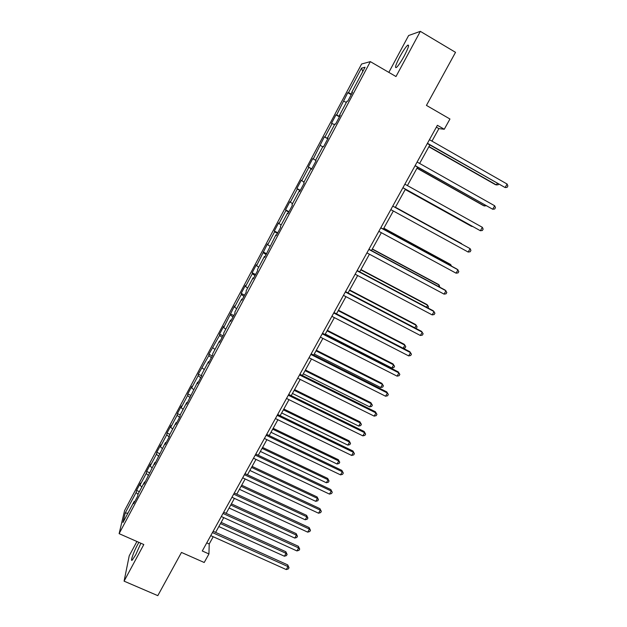 <?xml version="1.0" encoding="UTF-8"?>
<svg xmlns="http://www.w3.org/2000/svg" width="627" height="627" viewBox="0 0 627 627"><rect width="100%" height="100%" fill="white"/><g stroke="black" fill="none" stroke-linecap="round" stroke-linejoin="round"><path stroke-width="0.94" d="M138.873 542.355L137.642 544.549C133.622 551.901 130.008 562.176 132.195 560.146L135.691 554.84L140.871 543.241M404.329 55.795C408.459 47.746 409.556 44.235 407.605 45.246C405.583 47.174 402.957 51.077 399.72 56.963C395.629 64.926 394.54 68.421 396.476 67.457C398.451 65.592 401.068 61.705 404.329 55.795M136.913 541.493L129.225 555.82L124.083 581.151L157.8 595.65L181.477 552.442L204.206 562.497L208.94 553.947L209.214 543.962L213.211 536.736M361.599 64.009L124.593 510.55L119.122 533.655L370.353 61.626L361.599 64.009M370.353 61.626L395.99 76.541L420.341 31.35L408.624 35.527L388.834 72.379M420.341 31.35L455.523 52.339L426.446 105.399L449.951 119.012L444.269 129.256L437.395 125.298L202.278 550.976L208.94 553.947M134.836 501.482L134.147 501.482L133.661 503.693L137.658 496.184L138.12 494.005L144.5 482.006L144.077 484.122L154.947 462.365L154.579 464.38L165.481 442.552L165.167 444.465L169.266 436.768L169.556 434.895L176.101 422.582L175.85 424.385L179.98 416.618L180.215 414.855L186.815 402.432L186.619 404.141L197.623 382.117L197.489 383.708L201.69 375.808L201.8 374.256L208.517 361.622L208.446 363.111L212.686 355.141L212.733 353.699L219.513 340.955L219.497 342.326L223.776 334.285L223.761 332.961L230.595 320.107L230.65 321.361L234.968 313.249L234.882 312.042L241.779 299.079L241.897 300.215L246.254 292.033L246.105 290.936L253.057 277.863L253.245 278.882L257.634 270.629L257.423 269.657L264.437 256.459L264.696 257.36L275.919 234.874L276.241 235.65L280.716 227.248L280.363 226.519L287.503 213.094L287.895 213.744L292.401 205.272L291.986 204.661L299.189 191.117L299.651 191.643L304.205 183.092L303.711 182.614L310.976 168.945L311.517 169.345L316.102 160.716L315.546 160.363L322.874 146.577L323.485 146.843L328.117 138.128L327.482 137.916L334.881 124.005L335.563 124.138L340.234 115.344L339.528 115.266L346.99 101.229L347.75 101.221L352.468 92.349L351.676 92.412L365.055 67.269L361.528 68.124L362.806 71.494M134.147 501.482L122.955 522.518L125.157 513.113L136.106 492.508L136.561 490.408L139.359 491.678M361.528 68.124L348.494 92.655L347.758 92.71L336.652 114.953L335.978 114.882L331.479 123.354L332.122 123.48L324.911 137.054L324.308 136.858L313.273 158.968L312.74 158.639L308.319 166.97L308.821 167.346L301.736 180.686L301.273 180.239L296.892 188.492L297.323 188.993L290.301 202.215L289.901 201.651L285.559 209.833L285.928 210.453L278.96 223.565L278.631 222.875L274.32 230.995L274.626 231.724L267.721 244.726L267.455 243.919L256.576 265.707L256.372 264.79L252.14 272.769L252.313 273.733L245.525 286.508L245.384 285.481L241.183 293.389L241.301 294.463L234.569 307.136L234.49 305.992L223.706 327.592L223.69 326.338L219.56 334.113L219.552 335.406L208.885 354.224L208.815 355.627L198.289 374.162L198.163 375.667L191.658 387.925L191.823 386.35L187.794 393.936L187.606 395.551L181.156 407.699L181.368 406.03L177.378 413.554L177.135 415.262L170.732 427.308L171.006 425.545L167.048 433.006L166.751 434.809L160.402 446.761L160.731 444.896L156.805 452.294L156.452 454.199L150.159 466.057L150.543 464.09L146.64 471.433L146.232 473.432L139.993 485.188L140.424 483.127L136.561 490.408M145.19 482.022L144.5 482.006M139.993 485.188L141.851 486.991M146.232 473.432L148.325 475.415M155.629 462.397L154.947 462.365M150.159 466.057L152.04 467.828M156.452 454.199L158.717 456.291M166.155 442.607L165.481 442.552M160.402 446.761L162.315 448.509M166.751 434.809L169.157 436.964M176.775 422.653L176.101 422.582M170.732 427.308L172.676 429.025M177.135 415.262L179.573 417.378M187.481 402.526L186.815 402.432M181.156 407.699L183.115 409.384M187.606 395.551L190.083 397.628M198.273 382.227L197.623 382.117M191.658 387.925L193.649 389.579M198.163 375.667L200.671 377.713M209.167 361.748L208.517 361.622M202.247 367.978L204.269 369.609M208.815 355.627L211.362 357.633M220.155 341.104L219.513 340.955M212.929 347.867L214.983 349.466M219.552 335.406L222.13 337.381M231.23 320.272L230.595 320.107M223.706 327.592L225.783 329.159M230.375 315.02L232.993 316.956M242.406 299.259L241.779 299.079M234.569 307.136L236.677 308.672M241.301 294.463L243.95 296.359M253.684 278.067L253.057 277.863M245.525 286.508L247.665 288.012M252.313 273.733L255.001 275.582M265.056 256.686L264.437 256.459M256.576 265.707L258.739 267.18M263.418 252.814L266.146 254.625M276.531 235.117L275.919 234.874M267.721 244.726L269.916 246.16M274.626 231.724L277.393 233.495M288.106 213.352L287.503 213.094M278.96 223.565L281.186 224.968M285.928 210.453L288.733 212.177M299.784 191.4L299.189 191.117M290.301 202.215L292.558 203.587M297.323 188.993L300.168 190.671M311.564 169.251L310.976 168.945M301.736 180.686L304.032 182.018M308.821 167.346L311.705 168.976M313.273 158.968L315.6 160.261M320.421 145.503L322.772 146.781M328.054 138.254L327.482 137.916M324.911 137.054L327.85 138.63M332.122 123.48L334.505 124.71M340.085 115.627L339.528 115.266M336.652 114.953L339.638 116.473M343.925 101.253L346.339 102.452M352.233 92.796L351.676 92.412M348.494 92.655L351.52 94.128M124.083 581.151L143.81 544.534L119.122 533.655M431.972 141.138L438.9 128.606L444.269 129.256M215.61 532.394L223.768 517.643M226.151 513.341L234.42 498.387M236.771 494.131L245.149 478.973M247.477 474.764L255.981 459.395M258.277 455.233L266.898 439.652M269.171 435.538L277.902 419.745M280.151 415.677L289.008 399.665M291.226 395.653L300.208 379.421M302.402 375.455L311.501 358.997M313.665 355.078L322.889 338.4M325.021 334.536L334.379 317.623M336.487 313.813L345.963 296.665M348.04 292.911L357.656 275.527M359.702 271.828L369.444 254.201M371.458 250.565L381.341 232.695M383.324 229.114L393.341 210.993M395.292 207.466L405.426 189.15M407.401 185.576L417.582 167.15M419.628 163.451L429.856 144.962M125.157 513.113L127.971 513.098M136.106 492.508L138.034 494.397M436.368 127.156L438.9 128.606M206.761 542.864L209.214 543.962M347.758 92.71L351.222 94.693M335.978 114.882L339.442 116.834M324.308 136.858L327.772 138.786M308.319 166.97L311.768 168.859M296.892 188.492L300.333 190.357M285.559 209.833L289 211.675M274.32 230.995L277.753 232.805M263.183 251.968L266.608 253.755M252.14 272.769L255.557 274.532M241.183 293.389L244.601 295.129M230.328 313.837L233.738 315.553M219.56 334.113L222.969 335.813M208.885 354.224L212.279 355.893M198.289 374.162L201.69 375.816M187.794 393.936L190.882 395.425M177.378 413.554L180.208 414.894M167.048 433.006L169.862 434.323M156.805 452.294L159.611 453.595M146.64 471.433L149.445 472.711M427.324 143.52L505.119 187.544L427.457 143.285M507.118 184.056L507.878 185.976L507.078 187.371L505.119 187.544L507.118 184.056L429.44 139.688M428.852 146.773L495.306 184.597L496.365 184.918L497.25 183.366M428.978 146.553L496.365 184.918L498.277 184.746L498.614 184.142M415.058 165.732L492.697 209.238L415.137 165.591M494.679 205.774L495.455 207.647L494.664 209.026L492.697 209.238L494.679 205.774L417.104 162.025M402.902 187.747L480.376 230.736L402.926 187.7M482.343 227.303L483.143 229.129L482.351 230.501L480.376 230.736L482.343 227.303L404.877 184.166M416.986 168.232L483.346 205.554L484.357 205.954L484.883 205.021M417.057 168.099L484.357 205.954L486.199 205.758M405.222 189.511L471.496 226.331L472.633 226.488M405.246 189.472L473.064 226.731M392.753 206.111L470.117 248.645L468.165 252.046L390.825 209.614M392.768 206.079L470.117 248.645L470.932 250.424L470.156 251.78L468.165 252.046M380.746 227.86L457.992 269.806L456.064 273.176L378.826 231.332M380.808 227.742L457.075 269.148L458.831 271.538L458.055 272.886L456.064 273.176M368.833 249.421L445.977 290.779L444.065 294.126L366.936 252.861M368.95 249.217L445.107 290.05L446.832 292.464L446.063 293.804L444.065 294.126M461.613 243.644L395.418 207.247L461.613 243.644M450.358 265.503L450.805 264.719L449.943 264.108L383.834 228.189M451.487 266.122L450.805 264.719L383.771 228.306M438.398 286.453L439.182 285.081L438.367 284.392L372.344 248.966M439.762 287.182L439.182 285.081L372.234 249.154M426.548 307.222L427.653 305.278L426.885 304.518L360.956 269.563M427.904 307.943L428.507 306.877L427.653 305.278L360.799 269.837M414.792 327.819L416.226 325.303L415.497 324.472L349.662 289.987M415.662 328.274L416.367 328.14L417.096 326.871L416.226 325.303L349.466 290.34M403.137 348.236L404.885 345.163L404.203 344.262L338.462 310.24M403.263 348.298L405.05 347.954L405.771 346.692L404.885 345.163L338.219 310.671M325.288 334.05L391.844 368.01L393.638 364.867L393.004 363.895L327.349 330.327M391.844 368.01L393.827 367.602L394.54 366.348L393.638 364.867L327.067 330.837M314.245 354.02L380.707 387.525L382.486 384.406L381.89 383.363L316.337 350.25M381.89 383.363L383.403 385.848L382.486 384.406L316.008 350.838M383.403 385.848L382.689 387.094L380.707 387.525M303.296 373.825L369.664 406.876L371.427 403.788L370.87 402.675L305.412 370.001M370.87 402.675L372.36 405.191L371.427 403.788L305.043 370.667M372.36 405.191L371.654 406.421L369.664 406.876M292.433 393.466L358.699 426.078L360.454 423.006L359.945 421.838L294.58 389.594M359.945 421.838L361.395 424.377L360.454 423.006L294.173 390.331M361.395 424.377L360.697 425.6L358.699 426.078M281.664 412.95L347.828 445.115L349.568 442.074L349.098 440.836L283.827 409.031M349.098 440.836L350.524 443.407L349.568 442.074L283.38 409.839M350.524 443.407L349.835 444.621L347.828 445.115M270.974 432.269L337.052 464.011L338.768 460.994L338.345 459.693L273.168 428.304M338.345 459.693L339.748 462.279L338.768 460.994L272.682 429.189M339.748 462.279L339.058 463.486L337.052 464.011M260.377 451.44L326.353 482.743L328.062 479.757L327.67 478.393L262.595 447.427M327.67 478.393L329.05 481.011L328.062 479.757L262.07 448.376M329.05 481.011L328.368 482.202L326.353 482.743M249.867 470.446L315.742 501.334L317.434 498.371L317.09 496.945L252.109 466.394M317.09 496.945L318.438 499.586L317.434 498.371L251.545 467.413M318.438 499.586L317.756 500.769L315.742 501.334M239.443 489.303L305.208 519.775L306.893 516.836L306.587 515.347L241.708 485.204M306.587 515.347L307.912 518.02L306.893 516.836L241.105 486.293M307.912 518.02L307.238 519.195L305.208 519.775M229.098 508.011L294.768 538.076L296.438 535.152L296.163 533.608L231.387 503.865M296.163 533.608L297.464 536.304L296.438 535.152L230.752 505.025M297.464 536.304L296.798 537.472L294.768 538.076M218.839 526.562L284.407 556.227L286.061 553.327L285.834 551.721L221.151 522.385M285.834 551.721L287.103 554.44L286.061 553.327L220.477 523.6M287.103 554.44L286.445 555.6L284.407 556.227M357.029 270.793L434.064 311.58L432.16 314.895L355.148 274.203M357.194 270.503L433.241 310.765L434.934 313.218L434.174 314.542L432.16 314.895M345.328 291.986L422.253 332.2L420.364 335.484L343.463 295.364M345.54 291.602L421.477 331.315L423.139 333.799L422.386 335.108L420.364 335.484M333.729 312.983L410.536 352.64L408.671 355.901L331.879 316.337M333.979 312.52L409.815 351.684L411.437 354.2L410.693 355.501L408.671 355.901M322.223 333.807L398.921 372.916L397.071 376.145L320.389 337.13M322.529 333.266L398.247 371.882L399.846 374.429L399.101 375.722L397.071 376.145M310.827 354.451L387.408 393.011L385.574 396.217L309.009 357.743M311.172 353.824L386.773 391.906L388.34 394.485L387.611 395.77L385.574 396.217M386.773 391.906L388.34 394.485M299.518 374.922L375.988 412.95L374.17 416.124L297.715 378.183M299.91 374.217L375.401 411.774L376.937 414.376L376.216 415.646L374.17 416.124M375.401 411.774L376.937 414.376M288.31 395.214L364.663 432.716L362.861 435.867L286.523 398.451M288.741 394.43L364.122 431.47L365.627 434.103L364.906 435.365L362.861 435.867M364.122 431.47L365.627 434.103M277.197 415.333L353.432 452.318L351.645 455.445L275.425 418.546M277.675 414.478L352.938 451.001L354.42 453.666L353.699 454.912L351.645 455.445M352.938 451.001L354.42 453.666M266.177 435.287L342.295 471.755L340.524 474.858L264.422 438.469M266.694 434.354L341.84 470.375L343.298 473.071L342.585 474.31L340.524 474.858M341.84 470.375L343.298 473.071M255.252 455.077L331.252 491.035L329.488 494.107L253.504 458.227M255.808 454.066L330.844 489.585L332.263 492.313L331.558 493.535L329.488 494.107M330.844 489.585L332.263 492.313M244.412 474.694L320.295 510.159L318.547 513.207L242.688 477.821M245.008 473.612L319.927 508.646L321.322 511.389L320.624 512.612L318.547 513.207M319.927 508.646L321.322 511.389M233.667 494.147L309.432 529.117L307.7 532.143L231.951 497.25M234.302 492.994L309.103 527.542L309.432 529.117L310.475 530.317L309.777 531.531L307.7 532.143M309.103 527.542L310.475 530.317M223.008 513.442L298.656 547.935L296.939 550.929L221.307 516.523M223.69 512.22L298.374 546.289L298.656 547.935L299.714 549.095L299.024 550.294L296.939 550.929M298.374 546.289L299.714 549.095M212.443 532.582L287.965 566.589L286.265 569.567L210.758 535.63M213.156 531.281L287.722 564.888L287.965 566.589L289.039 567.717L288.357 568.901L286.265 569.567M287.722 564.888L289.039 567.717M408.585 45.826L407.605 45.246"/></g></svg>
